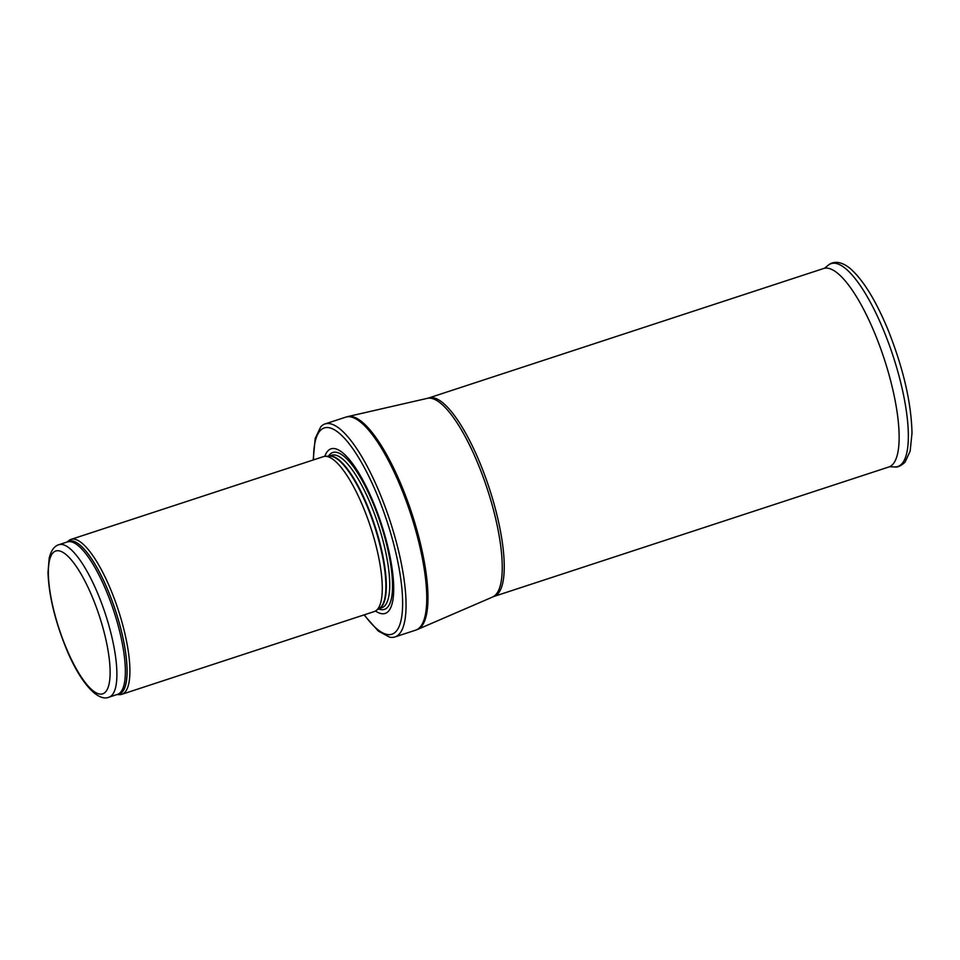 <?xml version="1.0" encoding="UTF-8"?>
<svg xmlns="http://www.w3.org/2000/svg" width="960" height="960" viewBox="0 0 960 960"><rect width="100%" height="100%" fill="white"/><g stroke="black" fill="none" stroke-linecap="round" stroke-linejoin="round"><path stroke-width="1.44" d="M117.072 694.536L119.34 694.644A81.528 22.92 -108.2 0 0 121.812 694.32A81.528 22.92 -108.2 0 0 118.188 609.72A81.528 22.92 -108.2 0 0 71.016 539.388A81.528 22.92 -108.2 0 0 68.832 540.588L67.068 542.016M121.812 694.32L374.184 611.58A81.528 22.92 -108.2 0 0 375.816 610.788A81.528 22.92 -108.2 0 0 370.56 526.968A81.528 22.92 -108.2 0 0 325.176 456.324A81.528 22.92 -108.2 0 0 323.388 456.648L71.016 539.388M375.492 610.992A86.628 24.348 -108.2 0 0 381.216 523.476A86.628 24.348 -108.2 0 0 324.792 456.348M364.008 614.916L378.3 631.068L389.604 637.14A112.104 31.512 -108.2 0 0 394.92 636.96A112.104 31.512 -108.2 0 0 389.94 520.62A112.104 31.512 -108.2 0 0 325.08 423.912A112.104 31.512 -108.2 0 0 320.688 426.912L315.168 438.504L313.2 459.984M108.924 697.212A80.256 22.56 -108.2 0 0 105.36 613.92A80.256 22.56 -108.2 0 0 58.92 544.692C54.312 546.012 51.072 550.512 49.176 558.204L48 572.424C48.804 594.864 54.732 619.884 65.796 647.496C79.152 680.796 97.26 702.252 108.924 697.212L117.408 694.428A80.256 22.56 -108.2 0 0 113.832 611.148A80.256 22.56 -108.2 0 0 67.404 541.908L58.92 544.692M65.856 647.076A75.156 21.12 71.8 0 1 61.944 551.832A75.156 21.12 71.8 0 1 110.04 668.508A75.156 21.12 71.8 0 1 65.856 647.076M117.12 694.524A80.556 22.644 -108.2 0 0 115.5 610.596A80.556 22.644 -108.2 0 0 67.104 542.004M375.816 610.788L379.512 608.304A80.328 22.572 -108.2 0 0 374.34 525.732A80.328 22.572 -108.2 0 0 329.628 456.132L325.176 456.324M379.128 608.568A80.256 22.56 -108.2 0 0 374.796 525.588A80.256 22.56 -108.2 0 0 329.16 456.144M378.972 608.676L381.756 607.764A80.256 22.56 -108.2 0 0 378.192 524.472A80.256 22.56 -108.2 0 0 331.752 455.244L328.968 456.156M378.588 608.928A82.572 23.208 -108.2 0 0 380.652 523.668A82.572 23.208 -108.2 0 0 328.5 456.18M364.344 614.808A108.528 30.504 -108.2 0 0 402.408 595.548A108.528 30.504 -108.2 0 0 355.62 452.856A108.528 30.504 -108.2 0 0 313.548 459.864M394.92 636.96L415.62 630.168A112.104 31.512 -108.2 0 0 410.64 513.828A112.104 31.512 -108.2 0 0 345.78 417.132L325.08 423.912M492.576 596.964A104.556 29.388 -108.2 0 0 487.212 488.724A104.556 29.388 -108.2 0 0 427.452 398.328L428.784 397.956A104.46 29.364 -108.2 0 1 489.228 488.064A104.46 29.364 -108.2 0 1 493.872 596.472L417.588 629.424A112.044 31.488 -108.2 0 0 411.852 513.432A112.044 31.488 -108.2 0 0 347.808 416.568L345.78 417.132M493.872 596.472L888.744 467.016A104.46 29.364 -108.2 0 0 874.86 333.552A104.46 29.364 -108.2 0 0 823.668 268.488L428.784 397.956M883.512 330.096A106.764 30.012 -108.2 0 0 828.396 265.116C830.952 262.836 838.548 258.912 850.26 268.56C863.148 279.9 875.688 300.204 887.892 329.496C903.288 368.112 911.328 402.66 912 433.152L910.14 451.212L905.028 462.18C900.9 465.972 897.408 467.568 894.564 466.932A106.764 30.012 -108.2 0 0 883.512 330.096M417.588 629.424L415.62 630.168M427.452 398.328L347.808 416.568M828.396 265.116L824.448 268.26M894.564 466.932L889.524 466.74"/></g></svg>
